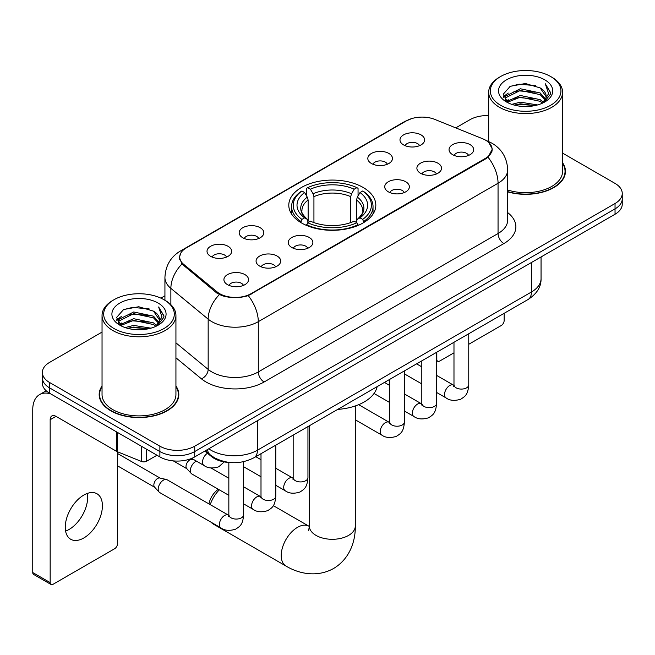 <?xml version="1.0" encoding="UTF-8"?>
<svg xmlns="http://www.w3.org/2000/svg" width="655" height="655" viewBox="0 0 655 655"><rect width="100%" height="100%" fill="white"/><g stroke="black" fill="none" stroke-linecap="round" stroke-linejoin="round"><path stroke-width="0.98" d="M363.083 187.428A43.517 25.119 0 0 0 315.661 181.984A43.517 25.119 0 0 0 288.798 205.195A43.517 25.119 0 0 0 301.546 222.962A43.517 25.119 0 0 0 348.959 228.407A43.517 25.119 0 0 0 375.823 205.195A43.517 25.119 0 0 0 363.083 187.428M371.442 163.496A12.314 7.107 180 0 1 368.994 161.49A12.314 7.107 180 0 1 373.072 152.648A12.314 7.107 180 0 1 388.857 153.442A12.314 7.107 180 0 1 391.297 161.49A12.314 7.107 180 0 1 371.442 163.496M387.359 164.233A7.385 4.266 0 0 0 385.369 162.153A7.385 4.266 0 0 0 378.091 161.073A7.385 4.266 0 0 0 372.941 164.233M242.792 237.773A12.314 7.107 180 0 1 240.344 235.759A12.314 7.107 180 0 1 244.43 226.925A12.314 7.107 180 0 1 260.207 227.719A12.314 7.107 180 0 1 262.655 235.759A12.314 7.107 180 0 1 242.792 237.773M258.709 238.51A7.385 4.266 0 0 0 256.727 236.43A7.385 4.266 0 0 0 249.44 235.35A7.385 4.266 0 0 0 244.29 238.51M210.632 256.342A12.314 7.107 180 0 1 208.184 254.328A12.314 7.107 180 0 1 212.261 245.494A12.314 7.107 180 0 1 228.046 246.288A12.314 7.107 180 0 1 230.486 254.328A12.314 7.107 180 0 1 210.632 256.342M226.548 257.079A7.385 4.266 0 0 0 224.559 255A7.385 4.266 0 0 0 217.28 253.919A7.385 4.266 0 0 0 212.13 257.079M403.603 144.927A12.314 7.107 180 0 1 401.155 142.921A12.314 7.107 180 0 1 405.24 134.078A12.314 7.107 180 0 1 421.018 134.873A12.314 7.107 180 0 1 423.466 142.921A12.314 7.107 180 0 1 403.603 144.927M419.519 145.664A7.385 4.266 0 0 0 417.538 143.592A7.385 4.266 0 0 0 410.251 142.512A7.385 4.266 0 0 0 405.101 145.664M420.494 173.256A12.314 7.107 180 0 1 418.054 171.242A12.314 7.107 180 0 1 422.131 162.407A12.314 7.107 180 0 1 437.908 163.193A12.314 7.107 180 0 1 440.357 171.242A12.314 7.107 180 0 1 420.494 173.256M436.41 173.993A7.385 4.266 0 0 0 434.429 171.913A7.385 4.266 0 0 0 427.15 170.832A7.385 4.266 0 0 0 421.992 173.993M388.333 191.817A12.314 7.107 180 0 1 385.893 189.811A12.314 7.107 180 0 1 389.971 180.968A12.314 7.107 180 0 1 405.748 181.762A12.314 7.107 180 0 1 408.196 189.811A12.314 7.107 180 0 1 388.333 191.817M404.25 192.554A7.385 4.266 0 0 0 402.268 190.482A7.385 4.266 0 0 0 394.99 189.401A7.385 4.266 0 0 0 389.831 192.554M291.843 247.524A12.314 7.107 180 0 1 289.404 245.519A12.314 7.107 180 0 1 293.481 236.676A12.314 7.107 180 0 1 309.266 237.47A12.314 7.107 180 0 1 311.706 245.519A12.314 7.107 180 0 1 291.843 247.524M307.76 248.261A7.385 4.266 0 0 0 305.779 246.182A7.385 4.266 0 0 0 298.5 245.101A7.385 4.266 0 0 0 293.35 248.261M259.683 266.094A12.314 7.107 180 0 1 257.243 264.088A12.314 7.107 180 0 1 261.32 255.245A12.314 7.107 180 0 1 277.098 256.04A12.314 7.107 180 0 1 279.546 264.088A12.314 7.107 180 0 1 259.683 266.094M275.599 266.831A7.385 4.266 0 0 0 273.618 264.751A7.385 4.266 0 0 0 266.339 263.67A7.385 4.266 0 0 0 261.181 266.831M227.522 284.663A12.314 7.107 180 0 1 225.083 282.649A12.314 7.107 180 0 1 229.16 273.815A12.314 7.107 180 0 1 244.937 274.609A12.314 7.107 180 0 1 247.385 282.649A12.314 7.107 180 0 1 227.522 284.663M243.439 285.4A7.385 4.266 0 0 0 241.458 283.32A7.385 4.266 0 0 0 234.179 282.24A7.385 4.266 0 0 0 229.021 285.4M452.654 154.686A12.314 7.107 180 0 1 450.214 152.672A12.314 7.107 180 0 1 454.292 143.838A12.314 7.107 180 0 1 470.077 144.624A12.314 7.107 180 0 1 472.517 152.672A12.314 7.107 180 0 1 452.654 154.686M468.571 155.423A7.385 4.266 0 0 0 466.589 153.344A7.385 4.266 0 0 0 459.311 152.263A7.385 4.266 0 0 0 454.161 155.423M482.612 138.737A22.164 12.797 180 0 1 485.576 140.17A22.164 12.797 180 0 1 492.069 149.217A22.164 12.797 180 0 1 485.576 158.273L251.037 293.677A22.164 12.797 180 0 1 217.198 291.974L183.727 264.374A22.164 12.797 180 0 1 179.724 257.03A22.164 12.797 180 0 1 186.216 247.983L406.419 120.847A22.164 12.797 180 0 1 434.814 119.415L482.612 138.737M230.797 462.569A24.628 14.222 180 0 1 211.418 456.519L204.827 451.074M102.041 385.991A39.816 22.99 0 0 0 99.167 394.572A39.816 22.99 0 0 0 110.834 410.824A39.816 22.99 0 0 0 154.228 415.81A39.816 22.99 0 0 0 178.807 394.572A39.816 22.99 0 0 0 175.933 385.991M99.585 396.635A39.816 22.99 0 0 0 99.445 397.249M488.892 142.618L492.355 149.086L488.016 157.2L485.863 158.764L248.253 295.626C239.46 298.279 230.675 298.279 221.889 295.626L216.911 293.113L181.951 263.998L179.429 257.611L180.567 253.534M102.041 332.101L49.584 362.395A24.628 14.222 0 0 0 42.37 372.449L42.37 383.175A24.628 14.222 0 0 0 49.584 393.229L159.886 456.912L159.886 451.549A24.628 14.222 0 0 0 194.723 451.549L615.037 208.88A24.628 14.222 0 0 0 622.25 198.825A24.628 14.222 0 0 1 615.037 208.88L194.723 451.549A24.628 14.222 0 0 1 159.886 451.549L49.584 387.866L159.886 451.549L159.886 446.186A24.628 14.222 0 0 0 194.723 446.186L615.037 203.517A24.628 14.222 0 0 0 622.25 193.462A24.628 14.222 0 0 0 615.037 183.408L562.579 153.123M42.37 377.812A24.628 14.222 0 0 0 49.584 387.866A24.628 14.222 0 0 1 42.37 377.812M507.674 191.858A39.816 22.99 0 0 0 565.453 171.34A39.816 22.99 0 0 0 562.579 162.768M488.687 115.583A24.628 14.222 0 0 0 469.897 119.726L455.765 127.881M164.929 295.798L160.884 298.131M42.37 372.449A24.628 14.222 0 0 0 49.584 382.504L159.886 446.186M178.537 397.249A39.816 22.99 0 0 0 178.397 396.635M565.183 174.025A39.816 22.99 0 0 0 565.044 173.411M159.886 456.912A24.628 14.222 0 0 0 194.723 456.912L615.037 214.242A24.628 14.222 0 0 0 622.25 204.188L622.25 193.462M436.59 359.251L436.811 359.374A4.102 2.366 120 0 0 437.663 361.257A4.102 2.366 120 0 0 439.71 361.052L453.981 352.816M468.759 344.284L501.247 325.527A4.102 2.366 120 0 0 504.153 320.5L504.153 313.311M436.811 359.374L436.811 352.194M500.666 105.316A35.304 20.379 0 0 0 550.593 105.316A35.304 20.379 0 0 0 550.593 76.488L551.756 77.159A36.942 21.328 0 0 1 562.579 92.24A36.942 21.328 0 0 1 539.769 111.948A36.942 21.328 0 0 1 499.511 107.322A36.942 21.328 0 0 1 488.687 92.24A36.942 21.328 0 0 1 499.511 77.159L500.666 76.488A35.304 20.379 0 0 0 500.666 105.316M507.674 189.983A36.942 21.328 0 0 0 562.579 171.34L562.579 92.24M507.674 191.596A39.406 22.753 0 0 0 565.044 171.34A39.406 22.753 0 0 0 562.579 163.422M511.801 104.35L520.324 102.164L537.591 104.931M514.24 105.095L520.324 103.842L535.069 105.561L519.169 104.301L514.412 105.136M506.511 101.59L520.324 95.466L540.146 99.65L543.339 102.295M507.338 102.311L520.324 97.136L540.146 101.32L542.455 103.089M505.349 100.469L505.103 98.823L505.807 96.023L520.324 88.761L540.146 92.944L545.574 99.102M505.169 99.658L505.807 97.701L520.324 90.439L540.146 94.623L545.181 99.904M542.242 103.261A20.526 11.847 0 0 0 546.155 96.293A20.526 11.847 0 0 0 540.146 87.917L546.147 96.703M544.788 79.836A27.092 15.646 0 0 0 506.536 79.804A27.092 15.646 0 0 0 506.356 101.893A27.092 15.646 0 0 0 506.471 101.959A27.092 15.646 0 0 0 544.911 101.893A27.092 15.646 0 0 0 544.788 79.836M540.146 87.917L525.4 83.513L510.245 86.304L503.22 94.238L507.879 102.704M543.92 102.442L550.47 94.132L550.601 92.642L545.271 83.742L548.628 93.714L542.455 103.162M551.756 77.159L550.593 76.488A35.304 20.379 0 0 0 500.666 76.488M545.271 83.742L550.593 92.985M509.893 86.476L519.169 84.184L535.798 85.674M503.482 97.259L506.511 94.885M513.184 92.052L519.169 90.889L535.209 92.208M513.184 98.758L519.169 97.595L535.209 98.913M503.31 96.604L508.28 93.067M505.955 101.107L508.28 99.773M208.945 503.924A14.778 8.531 -60 0 1 218.361 489.285M219.327 489.842A22.99 13.272 120 0 0 210.23 504.661M211.27 522.322A22.99 13.272 120 0 0 213.415 524.147L285.981 566.043A22.99 13.272 -60 0 1 282.461 547.629A22.99 13.272 -60 0 1 297.476 527.365A22.99 13.272 -60 0 1 308.972 526.227L309.316 526.423M300.76 222.495L301.93 219.384A39.079 22.565 0 0 1 301.93 191.006L304.616 192.554A35.304 20.379 0 0 0 304.616 217.837L307.269 219.343L308.128 222.512M308.128 221.218L308.128 199.996L307.269 197.13L304.616 192.554M306.565 195.919L306.565 188.321L307.735 187.649A39.079 22.565 0 0 1 356.893 187.649L354.199 189.205A35.304 20.379 0 0 0 310.421 189.205L313.074 193.774L313.933 196.639L313.933 222.594M350.695 222.594L350.695 196.639L351.547 193.774L354.199 189.205M337.734 409.391A45.154 26.069 0 0 0 377.141 386.647M306.565 224.747A40.725 23.514 0 0 0 358.056 224.747L356.893 222.733A39.079 22.565 0 0 1 307.735 222.733L306.565 225.451M358.056 225.451L358.056 224.747M301.93 191.006L300.76 191.669A40.725 23.514 0 0 0 291.59 206.538A40.725 23.514 0 0 0 300.76 221.398M356.893 187.649L358.056 188.321L358.056 195.919M307.735 222.733L310.421 221.185A35.304 20.379 0 0 0 354.199 221.185L356.893 222.733M304.616 217.837L301.93 219.384M310.421 189.205L307.735 187.649M307.269 197.13A31.579 18.234 0 0 0 307.269 219.343L307.416 219.441C302.929 215.102 301.103 212.154 301.93 210.607A30.376 17.538 0 0 1 308.128 199.996M363.861 221.398A40.725 23.514 0 0 0 373.031 206.538A40.725 23.514 0 0 0 363.861 191.669L362.698 191.006A39.079 22.565 0 0 1 362.698 219.384L363.861 222.495M362.698 219.384L360.004 217.837A35.304 20.379 0 0 0 360.004 192.554L362.698 191.006M360.004 192.554L357.352 197.13L356.5 199.996L356.5 221.218L357.352 219.343L360.004 217.837M356.5 199.996A30.376 17.538 0 0 1 362.69 210.607C363.517 212.163 361.691 215.11 357.204 219.441L357.352 219.343A31.579 18.234 0 0 0 357.352 197.13M356.5 222.512L356.5 221.218M228.841 495.336L191.899 474.007A7.385 4.266 -60 0 1 191.301 473.524A7.385 4.266 -60 0 1 190.368 470.626A7.385 4.266 -60 0 1 195.591 461.57A7.385 4.266 -60 0 1 196.459 461.153M191.301 473.524L186.691 468.53A5.338 3.078 -60 0 1 186.012 466.434A5.338 3.078 -60 0 1 189.786 459.9A5.338 3.078 -60 0 1 191.94 459.433L194.47 460.007M243.619 461.685L243.619 514.797C242.784 525.22 239.779 526.333 235.644 529.175C229.545 531.066 224.64 530.64 220.923 527.897L159.738 492.576A7.385 4.266 -60 0 1 159.14 492.093A7.385 4.266 -60 0 1 158.207 489.187A7.385 4.266 -60 0 1 163.431 480.14A7.385 4.266 -60 0 1 166.411 479.501A7.385 4.266 -60 0 1 167.123 479.771L228.816 515.37M159.14 492.093L154.531 487.099A5.338 3.078 -60 0 1 153.851 485.003A5.338 3.078 -60 0 1 157.626 478.461A5.338 3.078 -60 0 1 159.779 478.003L166.411 479.501M87.344 493.42A26.274 15.171 -60 0 1 69.103 529.453A26.274 15.171 -60 0 1 65.598 531.09M83.84 537.96A26.274 15.171 120 0 0 101.001 514.805A26.274 15.171 120 0 0 96.973 493.755A26.274 15.171 120 0 0 83.84 495.057A26.274 15.171 120 0 0 66.671 518.203A26.274 15.171 120 0 0 70.699 539.261A26.274 15.171 120 0 0 83.84 537.96M146.679 449.289L146.679 461.185L156.987 455.233M50.812 393.933A32.84 18.962 -120 0 0 39.554 394.621A32.84 18.962 -120 0 0 32.75 409.653L32.75 572.552L50.165 582.606L50.165 419.708A8.212 4.741 60 0 1 51.868 415.95A8.212 4.741 60 0 1 55.97 416.359L116.672 451.401L116.672 431.964M50.165 582.606A4.102 2.366 120 0 0 51.016 584.481L33.602 574.427A4.102 2.366 -60 0 1 32.75 572.552M51.016 584.481A4.102 2.366 120 0 0 53.071 584.276L114.609 548.751A4.102 2.366 120 0 0 117.507 543.724L117.507 451.786M146.679 461.185A4.102 2.366 180 0 1 141.423 461.447L117.22 451.663A4.102 2.366 180 0 1 116.672 451.401M114.027 328.54A35.304 20.379 0 0 0 163.955 328.54A35.304 20.379 0 0 0 163.955 299.712L165.117 300.383A36.942 21.328 0 0 1 175.933 315.464A36.942 21.328 0 0 1 153.131 335.172A36.942 21.328 0 0 1 112.865 330.546A36.942 21.328 0 0 1 102.041 315.464A36.942 21.328 0 0 1 112.865 300.383L114.027 299.712A35.304 20.379 0 0 0 114.027 328.54M102.041 315.464L102.041 394.572A36.942 21.328 0 0 0 112.865 409.653A36.942 21.328 0 0 0 153.131 414.271A36.942 21.328 0 0 0 175.933 394.572L175.933 315.464M102.041 386.655A39.406 22.753 0 0 0 99.585 394.572A39.406 22.753 0 0 0 111.121 410.66A39.406 22.753 0 0 0 154.072 415.589A39.406 22.753 0 0 0 178.397 394.572A39.406 22.753 0 0 0 175.933 386.655M125.162 327.574L133.677 325.396L150.953 328.163M127.594 328.319L133.677 327.066L148.423 328.785M119.849 324.839L133.677 318.69L153.499 322.874L156.692 325.519M120.692 325.535L133.677 320.369L153.499 324.552L155.808 326.313M118.711 323.701L118.465 322.047L119.161 319.247L133.677 311.985L153.499 316.168L158.928 322.325M118.53 322.882L119.161 320.925L133.677 313.663L153.499 317.847L158.543 323.128M155.603 326.485A20.526 11.847 0 0 0 159.517 319.525A20.526 11.847 0 0 0 153.499 311.141L159.501 319.927M158.15 303.069A27.092 15.646 0 0 0 119.89 303.028A27.092 15.646 0 0 0 119.718 325.117A27.092 15.646 0 0 0 119.832 325.183A27.092 15.646 0 0 0 158.264 325.117A27.092 15.646 0 0 0 158.15 303.069M153.499 311.141L138.754 306.745L123.599 309.528L116.574 317.47L121.232 325.928M157.282 325.666L163.824 317.356L163.955 315.874L158.633 306.974L161.99 316.946L155.816 326.386M165.117 300.383L163.955 299.712A35.304 20.379 0 0 0 114.027 299.712M158.633 306.974L163.955 316.209M123.246 309.7L132.531 307.416L149.152 308.906M116.844 320.491L119.873 318.109M126.538 315.276L132.531 314.113L148.562 315.432M126.538 321.982L132.531 320.819L148.562 322.137M127.766 328.36L132.531 327.525L148.407 328.794M116.672 319.828L121.642 316.299M119.308 324.34L121.642 322.997M183.727 264.374L183.727 265.75M217.198 291.974L217.198 293.342M251.037 293.677L251.037 294.341M485.576 158.273L485.576 158.928M211.418 455.782L211.418 456.519M507.674 212.597A41.052 23.703 180 0 1 503.859 243.57L264.096 381.996A8.212 4.741 60 0 1 258.291 371.942L498.054 233.516A32.84 18.962 0 0 0 507.674 220.113L507.674 169.833A32.84 18.962 180 0 1 498.054 183.236A28.738 16.588 -120 0 0 488.016 157.2M264.096 381.996A41.052 23.703 180 0 1 206.038 381.996A41.052 23.703 180 0 1 201.445 378.836L175.933 357.802M219.359 294.635A28.738 19.216 129.5 0 0 208.167 319.132L208.167 369.412A32.84 18.962 0 0 0 211.852 371.942A32.84 18.962 0 0 0 258.291 371.942L258.291 321.671A32.84 18.962 180 0 1 211.852 321.671A32.84 18.962 180 0 1 208.167 319.132L170.873 288.38A32.84 18.962 180 0 1 164.929 277.507L164.929 300.277M507.674 169.833C507.117 158.027 501.926 149.168 492.101 143.273L487.959 141.251A28.738 13.46 112 0 0 486.739 140.891M248.253 295.626A28.738 16.588 60 0 1 258.291 321.671L498.054 183.236L498.054 233.516A8.212 4.741 60 0 0 503.859 243.57M183.596 249.801A28.738 16.588 -120 0 0 180.502 250.947C170.677 256.842 165.486 265.701 164.929 277.507M180.502 250.947L404.299 121.74A28.738 16.588 60 0 1 406.477 120.815M181.951 263.998A28.738 19.216 129.5 0 0 170.873 288.38L170.873 304.69M194.723 446.186L194.723 456.912M615.037 203.517L615.037 214.242M49.584 382.504L49.584 393.229M175.933 342.835L208.167 369.412A8.212 5.494 -50.5 0 1 201.445 378.836M208.773 448.798A32.84 18.962 0 0 0 210.976 450.206A32.84 18.962 0 0 0 257.423 450.206L531.434 292.007A32.84 18.962 0 0 0 541.055 278.596C541.3 286.751 536.953 293.718 528.036 299.523L254.017 457.722A16.424 9.481 60 0 0 257.423 450.206L257.423 420.715M531.434 262.508L531.434 292.007A16.424 9.481 60 0 1 528.036 299.523M207.439 449.567A16.424 10.979 129.5 0 0 210.304 454.906L205.318 450.796M355.297 405.944L355.297 526.03A22.99 13.272 180 0 1 348.566 535.413A22.99 13.272 180 0 1 316.054 535.413A22.99 13.272 180 0 1 309.324 526.03L308.702 530.435M350.695 196.639A30.376 17.538 0 0 0 313.933 196.639M351.547 193.774A31.579 18.234 0 0 0 313.074 193.774M468.759 333.747L468.759 384.821A7.385 4.266 180 0 1 466.254 388.014A7.385 4.266 180 0 1 456.142 387.834A7.385 4.266 180 0 1 453.981 384.821L453.743 386.409L454.398 385.869M468.759 384.821C467.916 395.235 464.911 396.349 460.784 399.198C454.676 401.081 449.772 400.655 446.063 397.921A7.385 4.266 -60 0 1 444.925 392.001A7.385 4.266 -60 0 1 449.756 385.484A7.385 4.266 -60 0 1 450.083 385.312A7.385 4.266 -60 0 1 453.448 385.124L453.956 385.386M436.59 352.316L436.59 403.382A7.385 4.266 180 0 1 434.093 406.583A7.385 4.266 180 0 1 423.982 406.403A7.385 4.266 180 0 1 421.812 403.382L421.574 404.978L422.238 404.438M436.59 403.382C435.755 413.804 432.75 414.918 428.624 417.767C422.516 419.65 417.612 419.225 413.894 416.49A7.385 4.266 -60 0 1 412.765 410.57A7.385 4.266 -60 0 1 417.595 404.053A7.385 4.266 -60 0 1 417.923 403.881A7.385 4.266 -60 0 1 421.288 403.693L421.795 403.955M404.43 370.886L404.43 421.951A7.385 4.266 180 0 1 401.924 425.152A7.385 4.266 180 0 1 391.813 424.972A7.385 4.266 180 0 1 389.651 421.951L389.414 423.548L390.077 423.007M404.43 421.951C403.595 432.374 400.59 433.487 396.455 436.328C390.355 438.22 385.451 437.794 381.734 435.059A7.385 4.266 -60 0 1 380.604 429.14A7.385 4.266 -60 0 1 385.427 422.622A7.385 4.266 -60 0 1 385.762 422.45A7.385 4.266 -60 0 1 389.127 422.262L389.627 422.524M307.948 426.593L307.948 477.659A7.385 4.266 180 0 1 305.443 480.86A7.385 4.266 180 0 1 295.331 480.68A7.385 4.266 180 0 1 293.17 477.659L292.932 479.255L293.587 478.707M307.948 477.659C307.105 488.081 304.1 489.195 299.974 492.036C293.866 493.927 288.961 493.502 285.252 490.767A7.385 4.266 -60 0 1 284.114 484.839A7.385 4.266 -60 0 1 288.945 478.33A7.385 4.266 -60 0 1 289.273 478.15A7.385 4.266 -60 0 1 292.638 477.962L293.145 478.232M275.78 445.163L275.78 496.228A7.385 4.266 180 0 1 273.282 499.429A7.385 4.266 180 0 1 263.171 499.249A7.385 4.266 180 0 1 261.001 496.228L260.764 497.825L261.427 497.276M275.78 496.228C274.944 506.651 271.94 507.764 267.813 510.605C261.705 512.497 256.801 512.071 253.084 509.328A7.385 4.266 -60 0 1 251.954 503.408A7.385 4.266 -60 0 1 256.785 496.899A7.385 4.266 -60 0 1 257.112 496.719A7.385 4.266 -60 0 1 260.477 496.531L260.985 496.801M243.619 514.797A7.385 4.266 180 0 1 241.114 517.999A7.385 4.266 180 0 1 231.002 517.81A7.385 4.266 180 0 1 228.841 514.797L228.603 516.394L229.266 515.845M220.923 527.897A7.385 4.266 -60 0 1 219.793 521.978A7.385 4.266 -60 0 1 224.616 515.469A7.385 4.266 -60 0 1 224.952 515.288A7.385 4.266 -60 0 1 228.317 515.1M191.694 458.402L204.032 465.525A7.385 4.266 -60 0 1 202.853 459.769A7.385 4.266 -60 0 1 207.463 453.252M50.165 419.708L55.97 416.359M117.22 432.275L117.22 451.663M141.423 461.447L141.423 446.251M179.724 257.03L179.724 259.748M492.069 149.217L492.069 151.174M404.299 121.74L411.807 118.555M487.959 141.251L486.174 140.53M254.017 457.722C240.803 464.362 227.588 464.362 214.381 457.722L210.304 454.906M541.055 278.596L541.055 256.956M437.663 361.257L436.59 360.643M565.044 174.631L565.044 171.34M505.103 100.182L505.103 98.823M488.687 141.554L488.687 92.24M355.297 526.03C355.599 541.112 349.754 558.854 333.6 568.483C317.192 577.653 298.909 573.854 285.981 566.043M291.59 214.046L291.59 206.538M373.031 214.046L373.031 206.538M308.972 526.227L273.307 505.644M309.324 425.799L309.324 526.03M446.063 397.921L436.59 392.451M421.812 383.92L404.43 373.882M453.981 342.278L453.981 384.821M453.448 385.124L436.59 375.389M421.812 366.857L416.613 363.852M413.894 416.49L404.43 411.021M389.651 402.489L374.038 393.475M421.812 360.848L421.812 403.382M421.288 403.693L404.43 393.958M389.651 385.427L384.452 382.422M381.734 435.059L355.297 419.798M389.651 379.417L389.651 421.951M389.127 422.262L358.67 404.675M285.252 490.767L275.78 485.298M261.001 476.766L243.619 466.728M293.17 435.125L293.17 477.659M292.638 477.962L275.78 468.235M261.001 459.704L255.802 456.699M253.084 509.328L243.619 503.867M173.28 460.883L186.88 468.734M261.001 453.694L261.001 496.228M260.477 496.531L243.619 486.804M228.841 478.273L211.008 467.973M190.875 458.721L192.218 459.491M117.507 465.82L154.719 487.304M228.841 462.487L228.841 514.797M117.507 453.497L160.057 478.06M204.032 465.525C207.668 468.251 212.58 468.677 218.754 466.802L224.198 461.922M39.554 394.621L46.194 390.781M178.397 397.863L178.397 394.572M118.465 323.406L118.465 322.047M99.585 397.863L99.585 394.572"/></g></svg>
